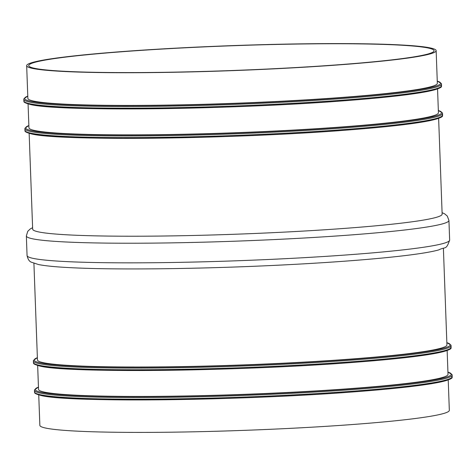 <?xml version="1.0" encoding="UTF-8"?>
<svg xmlns="http://www.w3.org/2000/svg" width="476" height="476" viewBox="0 0 476 476"><rect width="100%" height="100%" fill="white"/><g stroke="black" fill="none" stroke-linecap="round" stroke-linejoin="round"><path stroke-width="0.71" d="M428.15 48.005A202.812 12.37 -2.1 0 0 206.655 46.779A202.812 12.37 -2.1 0 0 28.733 65.599A202.812 12.37 -2.1 0 0 34.665 68.33A202.812 12.37 -2.1 0 0 256.153 69.55A202.812 12.37 -2.1 0 0 434.082 50.736A202.812 12.37 -2.1 0 0 428.15 48.005M430.149 47.903A204.876 12.501 -2.1 0 0 205.531 46.702A204.876 12.501 -2.1 0 0 26.68 65.783A204.876 12.501 -2.1 0 0 32.66 68.431A204.876 12.501 -2.1 0 0 256.499 69.663A204.876 12.501 -2.1 0 0 436.147 50.646A204.876 12.501 -2.1 0 0 430.149 47.903M38.74 394.937L39.853 425.342A204.876 12.501 -2.1 0 0 45.851 428.102A204.876 12.501 -2.1 0 0 269.594 429.334A204.876 12.501 -2.1 0 0 449.332 410.33L448.219 379.919M438.628 118.34L442.139 214.146A204.876 12.501 177.9 0 1 286.582 231.996A204.876 12.501 177.9 0 1 38.657 231.919A204.876 12.501 177.9 0 1 32.66 229.158L29.149 133.357M437.343 83.342A204.876 12.501 177.9 0 1 257.7 102.358A204.876 12.501 177.9 0 1 33.861 101.126A204.876 12.501 177.9 0 1 27.864 98.371L26.668 65.67M437.551 88.917L438.426 112.782A204.876 12.501 177.9 0 1 258.777 131.787A204.876 12.501 177.9 0 1 34.938 130.555A204.876 12.501 177.9 0 1 28.947 127.8L28.066 103.929M448.017 374.35A204.876 12.501 177.9 0 1 268.369 393.366A204.876 12.501 177.9 0 1 44.53 392.135A204.876 12.501 177.9 0 1 38.538 389.374L37.658 365.508M443.394 248.305L446.934 344.933A204.876 12.501 177.9 0 1 267.292 363.938A204.876 12.501 177.9 0 1 43.453 362.706A204.876 12.501 177.9 0 1 37.455 359.951L33.915 263.323M289.116 258.486A211.433 12.9 -2.1 0 0 449.653 240.065L448.933 220.442A211.433 12.9 -2.1 0 1 288.397 238.869A211.433 12.9 -2.1 0 1 26.347 235.941L27.067 255.558A211.433 12.9 -2.1 0 0 289.116 258.486M451.337 377.885A208.155 12.697 177.9 0 1 265.798 396.954A208.155 12.697 177.9 0 1 41.471 395.568M441.746 116.305A208.155 12.697 177.9 0 1 256.201 135.374A208.155 12.697 177.9 0 1 31.88 133.988M31.053 133.215A208.976 12.751 177.9 0 1 24.936 130.4L24.877 128.764A208.976 12.751 177.9 0 0 30.994 131.578A208.976 12.751 177.9 0 0 259.212 132.84A208.976 12.751 177.9 0 0 442.549 113.449L442.609 115.085A208.976 12.751 177.9 0 1 259.271 134.47A208.976 12.751 177.9 0 1 31.053 133.215M438.342 110.539A208.155 12.697 177.9 0 1 277.306 131.12A208.155 12.697 177.9 0 1 31.761 130.721A208.155 12.697 177.9 0 1 28.863 125.557M447.934 372.119A208.155 12.697 177.9 0 1 286.897 392.7A208.155 12.697 177.9 0 1 41.352 392.301A208.155 12.697 177.9 0 1 38.455 387.131M40.644 394.794A208.976 12.751 177.9 0 1 34.528 391.98L34.468 390.344A208.976 12.751 177.9 0 0 40.585 393.158A208.976 12.751 177.9 0 0 268.809 394.42A208.976 12.751 177.9 0 0 452.14 375.028L452.2 376.665A208.976 12.751 177.9 0 1 268.863 396.05A208.976 12.751 177.9 0 1 40.644 394.794M440.669 86.876A208.155 12.697 177.9 0 1 255.124 105.946A208.155 12.697 177.9 0 1 30.797 104.559M29.976 103.786A208.976 12.751 177.9 0 1 23.86 100.971L23.8 99.335A208.976 12.751 177.9 0 0 29.917 102.15A208.976 12.751 177.9 0 0 258.135 103.411A208.976 12.751 177.9 0 0 441.472 84.02L441.532 85.656A208.976 12.751 177.9 0 1 258.194 105.047A208.976 12.751 177.9 0 1 29.976 103.786M437.26 81.11A208.155 12.697 177.9 0 1 276.223 101.691A208.155 12.697 177.9 0 1 30.678 101.293A208.155 12.697 177.9 0 1 27.781 96.128M446.857 342.69A208.155 12.697 177.9 0 1 285.814 363.271A208.155 12.697 177.9 0 1 40.27 362.873A208.155 12.697 177.9 0 1 37.372 357.708M39.567 365.366A208.976 12.751 177.9 0 1 33.451 362.551L33.391 360.915A208.976 12.751 177.9 0 0 39.508 363.729A208.976 12.751 177.9 0 0 267.726 364.991A208.976 12.751 177.9 0 0 451.064 345.6L451.123 347.236A208.976 12.751 177.9 0 1 267.786 366.627A208.976 12.751 177.9 0 1 39.567 365.366M450.26 348.456A208.155 12.697 177.9 0 1 264.715 367.526A208.155 12.697 177.9 0 1 40.389 366.139M449.653 240.065C446.042 250.543 445.554 246.401 438.753 249.9C420.016 255.279 360.612 260.943 287.879 264.704C209.987 268.785 122.219 270.088 74.429 267.857C57.905 267.131 45.946 266.03 38.562 264.555L31.41 262.205C29.351 261.526 27.905 259.313 27.067 255.558M442.085 212.683L444.626 213.819L447.262 216.021L448.933 220.442M27.781 96.081L23.86 98.835L23.8 99.335M441.532 85.656C439.55 85.793 447.226 86.959 428.953 91.196C412.335 94.581 383.65 97.812 342.898 100.888C230.104 109.67 58.471 111.717 30.601 104.547C21.182 102.025 24.8 101.34 23.86 100.971M28.857 125.509L24.942 128.258L24.877 128.764M442.609 115.085C440.627 115.222 448.309 116.388 430.03 120.624C413.412 124.01 384.727 127.241 343.975 130.317C231.187 139.099 59.548 141.146 31.678 133.976C22.259 131.453 25.877 130.769 24.936 130.4M37.372 357.66L33.451 360.415L33.391 360.915M451.123 347.236C449.142 347.373 456.817 348.539 438.545 352.775C421.926 356.161 393.241 359.392 352.49 362.468C239.696 371.25 68.062 373.297 40.192 366.127C30.773 363.604 34.391 362.92 33.451 362.551M38.449 387.089L34.534 389.838L34.468 390.344M452.2 376.665C450.219 376.802 457.9 377.968 439.622 382.204C423.003 385.59 394.324 388.821 353.567 391.897C240.779 400.679 69.139 402.726 41.269 395.55C31.85 393.033 35.468 392.349 34.528 391.98M436.147 50.658L437.343 83.354M447.142 350.491L448.017 374.362M442.549 113.449L442.448 112.949L438.342 110.491M452.14 375.028L452.039 374.529L447.934 372.071M441.472 84.02L441.371 83.52L437.26 81.069M32.606 227.695L30.196 228.992L27.751 231.324L26.347 235.941M451.064 345.6L450.962 345.1L446.851 342.643"/></g></svg>
